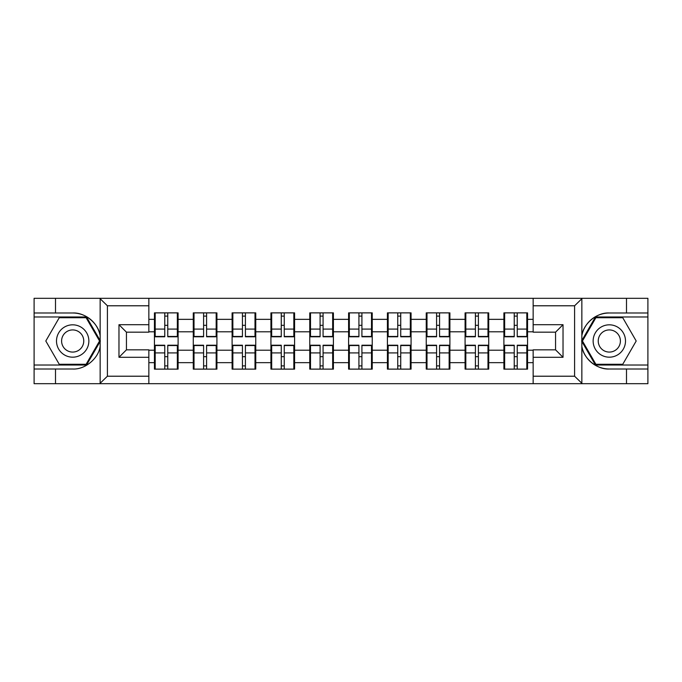 <?xml version="1.0" encoding="UTF-8"?>
<svg xmlns="http://www.w3.org/2000/svg" width="682" height="682" viewBox="0 0 682 682"><rect width="100%" height="100%" fill="white"/><g stroke="black" fill="none" stroke-linecap="round" stroke-linejoin="round"><path stroke-width="1.02" d="M573.724 383.685L647.9 383.685L647.9 316.977L595.454 316.977L581.584 341L595.454 365.023L647.9 365.023M148.846 383.685L533.154 383.685L533.154 349.832L555.557 349.832L555.557 332.168L533.154 332.168L533.154 298.315L148.846 298.315L148.846 332.168L126.443 332.168L126.443 349.832L148.846 349.832L148.846 383.685L99.708 383.685L107.406 376.217L148.846 376.217M99.708 383.685L34.1 383.685L34.1 369.005L55.506 369.005L55.506 383.685L108.276 383.685M527.553 356.805L526.811 356.805M504.654 356.805L503.904 356.805M503.904 325.195L504.654 325.195M526.811 325.195L527.553 325.195M527.553 321.955L526.811 321.955M504.654 321.955L503.904 321.955M503.904 360.045L504.654 360.045M526.811 360.045L527.553 360.045M488.721 356.805L487.98 356.805M465.823 356.805L465.081 356.805M465.081 325.195L465.823 325.195M487.98 325.195L488.721 325.195M488.721 321.955L487.98 321.955M465.823 321.955L465.081 321.955M465.081 360.045L465.823 360.045M487.98 360.045L488.721 360.045M449.898 356.805L449.148 356.805M427 356.805L426.25 356.805M426.25 325.195L427 325.195M449.148 325.195L449.898 325.195M449.898 321.955L449.148 321.955M427 321.955L426.25 321.955M426.25 360.045L427 360.045M449.148 360.045L449.898 360.045M411.067 356.805L410.317 356.805M388.169 356.805L387.419 356.805M387.419 325.195L388.169 325.195M410.317 325.195L411.067 325.195M411.067 321.955L410.317 321.955M388.169 321.955L387.419 321.955M387.419 360.045L388.169 360.045M410.317 360.045L411.067 360.045M372.236 356.805L371.494 356.805M349.337 356.805L348.596 356.805M348.596 325.195L349.337 325.195M371.494 325.195L372.236 325.195M372.236 321.955L371.494 321.955M349.337 321.955L348.596 321.955M348.596 360.045L349.337 360.045M371.494 360.045L372.236 360.045M333.404 356.805L332.663 356.805M310.506 356.805L309.764 356.805M309.764 325.195L310.506 325.195M332.663 325.195L333.404 325.195M333.404 321.955L332.663 321.955M310.506 321.955L309.764 321.955M309.764 360.045L310.506 360.045M332.663 360.045L333.404 360.045M294.581 356.805L293.831 356.805M271.683 356.805L270.933 356.805M270.933 325.195L271.683 325.195M293.831 325.195L294.581 325.195M294.581 321.955L293.831 321.955M271.683 321.955L270.933 321.955M270.933 360.045L271.683 360.045M293.831 360.045L294.581 360.045M255.75 356.805L255 356.805M232.852 356.805L232.102 356.805M232.102 325.195L232.852 325.195M255 325.195L255.75 325.195M255.75 321.955L255 321.955M232.852 321.955L232.102 321.955M232.102 360.045L232.852 360.045M255 360.045L255.75 360.045M216.919 356.805L216.177 356.805M194.02 356.805L193.279 356.805M193.279 325.195L194.02 325.195M216.177 325.195L216.919 325.195M216.919 321.955L216.177 321.955M194.02 321.955L193.279 321.955M193.279 360.045L194.02 360.045M216.177 360.045L216.919 360.045M533.154 319.347L527.553 319.347L527.553 312.876L503.904 312.876L503.904 331.793L488.721 331.793L488.721 350.207L503.904 350.207L503.904 331.793M533.154 362.654L527.553 362.654L527.553 369.124L503.904 369.124L503.904 362.654L488.721 362.654L488.721 369.124L465.081 369.124L465.081 362.654L449.898 362.654L449.898 369.124L426.25 369.124L426.25 362.654L411.067 362.654L411.067 369.124L387.419 369.124L387.419 362.654L372.236 362.654L372.236 369.124L348.596 369.124L348.596 362.654L333.404 362.654L333.404 369.124L309.764 369.124L309.764 362.654L294.581 362.654L294.581 369.124L270.933 369.124L270.933 362.654L255.75 362.654L255.75 369.124L232.102 369.124L232.102 362.654L216.919 362.654L216.919 369.124L193.279 369.124L193.279 362.654L178.096 362.654L178.096 369.124L154.447 369.124L154.447 362.654L148.846 362.654M148.846 319.347L154.447 319.347L154.447 331.793L148.846 331.793M503.904 319.347L488.721 319.347L488.721 312.876L465.081 312.876L465.081 319.347L449.898 319.347L449.898 312.876L426.25 312.876L426.25 319.347L411.067 319.347L411.067 312.876L387.419 312.876L387.419 319.347L372.236 319.347L372.236 312.876L348.596 312.876L348.596 319.347L333.404 319.347L333.404 312.876L309.764 312.876L309.764 319.347L294.581 319.347L294.581 312.876L270.933 312.876L270.933 319.347L255.75 319.347L255.75 312.876L232.102 312.876L232.102 319.347L216.919 319.347L216.919 312.876L193.279 312.876L193.279 319.347L178.096 319.347L178.096 312.876L154.447 312.876L154.447 319.347M503.904 350.207L503.904 362.654M488.721 350.207L488.721 362.654M488.721 319.347L488.721 331.793M449.898 350.207L465.081 350.207L465.081 331.793L449.898 331.793L449.898 362.654M465.081 350.207L465.081 362.654M465.081 319.347L465.081 331.793M449.898 319.347L449.898 331.793M411.067 350.207L426.25 350.207L426.25 331.793L411.067 331.793L411.067 362.654M426.25 350.207L426.25 362.654M426.25 319.347L426.25 331.793M411.067 319.347L411.067 331.793M372.236 350.207L387.419 350.207L387.419 331.793L372.236 331.793L372.236 362.654M387.419 350.207L387.419 362.654M387.419 319.347L387.419 331.793M372.236 319.347L372.236 331.793M333.404 350.207L348.596 350.207L348.596 331.793L333.404 331.793L333.404 362.654M348.596 350.207L348.596 362.654M348.596 319.347L348.596 331.793M333.404 319.347L333.404 331.793M294.581 350.207L309.764 350.207L309.764 331.793L294.581 331.793L294.581 362.654M309.764 350.207L309.764 362.654M309.764 319.347L309.764 331.793M294.581 319.347L294.581 331.793M255.75 350.207L270.933 350.207L270.933 331.793L255.75 331.793L255.75 362.654M270.933 350.207L270.933 362.654M270.933 319.347L270.933 331.793M255.75 319.347L255.75 331.793M216.919 350.207L232.102 350.207L232.102 331.793L216.919 331.793L216.919 362.654M232.102 350.207L232.102 362.654M232.102 319.347L232.102 331.793M216.919 319.347L216.919 331.793M178.096 350.207L193.279 350.207L193.279 331.793L178.096 331.793L178.096 362.654M193.279 350.207L193.279 362.654M193.279 319.347L193.279 331.793M178.096 319.347L178.096 331.793M178.096 356.805L177.346 356.805M155.189 356.805L154.447 356.805M154.447 325.195L155.189 325.195M177.346 325.195L178.096 325.195M178.096 321.955L177.346 321.955M155.189 321.955L154.447 321.955M154.447 360.045L155.189 360.045M177.346 360.045L178.096 360.045M148.846 350.207L154.447 350.207L154.447 331.793M154.447 350.207L154.447 362.654M108.276 298.315L34.1 298.315L34.1 365.023L86.546 365.023L100.416 341L86.546 316.977L34.1 316.977M533.154 331.793L527.553 331.793L527.553 350.207L533.154 350.207M527.553 350.207L527.553 362.654M527.553 319.347L527.553 331.793M177.346 312.876L177.346 336.772L167.763 336.772L167.763 312.876M164.771 312.876L164.771 336.772L155.189 336.772L155.189 312.876M164.771 316.107L167.763 316.107M167.763 325.323L164.771 325.323M155.189 369.124L155.189 345.228L164.771 345.228L164.771 369.124M167.763 369.124L167.763 345.228L177.346 345.228L177.346 369.124M167.763 365.893L164.771 365.893M164.771 356.677L167.763 356.677M64.594 326.985A16.18 16.18 0 0 0 58.669 349.09A16.18 16.18 0 0 0 80.766 355.015A16.18 16.18 0 0 0 86.691 332.91A16.18 16.18 0 0 0 64.594 326.985M67.143 331.409A11.074 11.074 0 0 0 63.085 346.541A11.074 11.074 0 0 0 78.217 350.591A11.074 11.074 0 0 0 82.275 335.459A11.074 11.074 0 0 0 67.143 331.409M99.555 341L86.12 364.273L59.24 364.273L45.805 341L59.24 317.727L86.12 317.727L99.555 341M617.406 326.985A16.18 16.18 0 0 0 595.309 332.91A16.18 16.18 0 0 0 601.234 355.015A16.18 16.18 0 0 0 623.331 349.09A16.18 16.18 0 0 0 617.406 326.985M614.857 331.409A11.074 11.074 0 0 0 599.725 335.459A11.074 11.074 0 0 0 603.783 350.591A11.074 11.074 0 0 0 618.915 346.541A11.074 11.074 0 0 0 614.857 331.409M622.76 364.273L595.88 364.273L582.445 341L595.88 317.727L622.76 317.727L636.195 341L622.76 364.273M55.506 369.005L72.684 369.005C84.883 369.772 98.549 358.536 100.152 346.422L100.152 335.578C98.549 323.464 84.883 312.228 72.684 312.995L34.1 312.995M34.1 369.005L34.1 365.023M148.846 305.783L107.406 305.783L99.708 298.315L55.506 298.315L55.506 312.995M99.708 298.315L148.846 298.315M72.684 312.995A28.005 28.005 0 0 1 100.152 335.578L100.152 298.528M126.443 332.168L118.975 324.7L148.846 324.7M148.846 357.3L118.975 357.3L126.443 349.832M533.154 298.315L582.292 298.315L574.594 305.783L533.154 305.783M609.316 312.995C597.117 312.228 583.451 323.464 581.848 335.578A28.005 28.005 0 0 1 609.316 312.995L626.494 312.995L626.494 298.315L647.9 298.315L647.9 312.995L626.494 312.995M582.292 298.315L626.494 298.315M647.9 312.995L647.9 316.977M533.154 376.217L574.594 376.217L582.292 383.685L626.494 383.685L626.494 369.005L647.9 369.005M609.316 369.005A28.005 28.005 0 0 1 581.848 346.422C583.451 358.536 597.117 369.772 609.316 369.005L626.494 369.005M582.292 383.685L533.154 383.685M581.848 298.528L581.848 383.472M555.557 349.832L563.025 357.3L533.154 357.3M533.154 324.7L563.025 324.7L555.557 332.168M216.177 312.876L216.177 336.772L206.595 336.772L206.595 312.876M203.603 312.876L203.603 336.772L194.02 336.772L194.02 312.876M203.603 316.107L206.595 316.107M206.595 325.323L203.603 325.323M255 312.876L255 336.772L245.418 336.772L245.418 312.876M242.434 312.876L242.434 336.772L232.852 336.772L232.852 312.876M242.434 316.107L245.418 316.107M245.418 325.323L242.434 325.323M293.831 312.876L293.831 336.772L284.249 336.772L284.249 312.876M281.265 312.876L281.265 336.772L271.683 336.772L271.683 312.876M281.265 316.107L284.249 316.107M284.249 325.323L281.265 325.323M332.663 312.876L332.663 336.772L323.08 336.772L323.08 312.876M320.088 312.876L320.088 336.772L310.506 336.772L310.506 312.876M320.088 316.107L323.08 316.107M323.08 325.323L320.088 325.323M371.494 312.876L371.494 336.772L361.912 336.772L361.912 312.876M358.92 312.876L358.92 336.772L349.337 336.772L349.337 312.876M358.92 316.107L361.912 316.107M361.912 325.323L358.92 325.323M194.02 369.124L194.02 345.228L203.603 345.228L203.603 369.124M206.595 369.124L206.595 345.228L216.177 345.228L216.177 369.124M206.595 365.893L203.603 365.893M203.603 356.677L206.595 356.677M232.852 369.124L232.852 345.228L242.434 345.228L242.434 369.124M245.418 369.124L245.418 345.228L255 345.228L255 369.124M245.418 365.893L242.434 365.893M242.434 356.677L245.418 356.677M271.683 369.124L271.683 345.228L281.265 345.228L281.265 369.124M284.249 369.124L284.249 345.228L293.831 345.228L293.831 369.124M284.249 365.893L281.265 365.893M281.265 356.677L284.249 356.677M310.506 369.124L310.506 345.228L320.088 345.228L320.088 369.124M323.08 369.124L323.08 345.228L332.663 345.228L332.663 369.124M323.08 365.893L320.088 365.893M320.088 356.677L323.08 356.677M349.337 369.124L349.337 345.228L358.92 345.228L358.92 369.124M361.912 369.124L361.912 345.228L371.494 345.228L371.494 369.124M361.912 365.893L358.92 365.893M358.92 356.677L361.912 356.677M410.317 312.876L410.317 336.772L400.735 336.772L400.735 312.876M397.751 312.876L397.751 336.772L388.169 336.772L388.169 312.876M397.751 316.107L400.735 316.107M400.735 325.323L397.751 325.323M388.169 369.124L388.169 345.228L397.751 345.228L397.751 369.124M400.735 369.124L400.735 345.228L410.317 345.228L410.317 369.124M400.735 365.893L397.751 365.893M397.751 356.677L400.735 356.677M449.148 312.876L449.148 336.772L439.566 336.772L439.566 312.876M436.582 312.876L436.582 336.772L427 336.772L427 312.876M436.582 316.107L439.566 316.107M439.566 325.323L436.582 325.323M427 369.124L427 345.228L436.582 345.228L436.582 369.124M439.566 369.124L439.566 345.228L449.148 345.228L449.148 369.124M439.566 365.893L436.582 365.893M436.582 356.677L439.566 356.677M487.98 312.876L487.98 336.772L478.397 336.772L478.397 312.876M475.405 312.876L475.405 336.772L465.823 336.772L465.823 312.876M475.405 316.107L478.397 316.107M478.397 325.323L475.405 325.323M465.823 369.124L465.823 345.228L475.405 345.228L475.405 369.124M478.397 369.124L478.397 345.228L487.98 345.228L487.98 369.124M478.397 365.893L475.405 365.893M475.405 356.677L478.397 356.677M526.811 312.876L526.811 336.772L517.229 336.772L517.229 312.876M514.237 312.876L514.237 336.772L504.654 336.772L504.654 312.876M514.237 316.107L517.229 316.107M517.229 325.323L514.237 325.323M504.654 369.124L504.654 345.228L514.237 345.228L514.237 369.124M517.229 369.124L517.229 345.228L526.811 345.228L526.811 369.124M517.229 365.893L514.237 365.893M514.237 356.677L517.229 356.677M164.771 329.091L155.189 329.091M164.771 336.448L155.189 336.448M177.346 329.091L167.763 329.091M177.346 336.448L167.763 336.448M167.763 352.909L177.346 352.909M167.763 345.552L177.346 345.552M155.189 352.909L164.771 352.909M155.189 345.552L164.771 345.552M100.152 383.472L100.152 346.422M107.406 305.783L107.406 376.217M118.975 357.3L118.975 324.7M574.594 376.217L574.594 305.783M563.025 324.7L563.025 357.3M203.603 329.091L194.02 329.091M203.603 336.448L194.02 336.448M216.177 329.091L206.595 329.091M216.177 336.448L206.595 336.448M242.434 329.091L232.852 329.091M242.434 336.448L232.852 336.448M255 329.091L245.418 329.091M255 336.448L245.418 336.448M281.265 329.091L271.683 329.091M281.265 336.448L271.683 336.448M293.831 329.091L284.249 329.091M293.831 336.448L284.249 336.448M320.088 329.091L310.506 329.091M320.088 336.448L310.506 336.448M332.663 329.091L323.08 329.091M332.663 336.448L323.08 336.448M358.92 329.091L349.337 329.091M358.92 336.448L349.337 336.448M371.494 329.091L361.912 329.091M371.494 336.448L361.912 336.448M206.595 352.909L216.177 352.909M206.595 345.552L216.177 345.552M194.02 352.909L203.603 352.909M194.02 345.552L203.603 345.552M245.418 352.909L255 352.909M245.418 345.552L255 345.552M232.852 352.909L242.434 352.909M232.852 345.552L242.434 345.552M284.249 352.909L293.831 352.909M284.249 345.552L293.831 345.552M271.683 352.909L281.265 352.909M271.683 345.552L281.265 345.552M323.08 352.909L332.663 352.909M323.08 345.552L332.663 345.552M310.506 352.909L320.088 352.909M310.506 345.552L320.088 345.552M361.912 352.909L371.494 352.909M361.912 345.552L371.494 345.552M349.337 352.909L358.92 352.909M349.337 345.552L358.92 345.552M397.751 329.091L388.169 329.091M397.751 336.448L388.169 336.448M410.317 329.091L400.735 329.091M410.317 336.448L400.735 336.448M400.735 352.909L410.317 352.909M400.735 345.552L410.317 345.552M388.169 352.909L397.751 352.909M388.169 345.552L397.751 345.552M436.582 329.091L427 329.091M436.582 336.448L427 336.448M449.148 329.091L439.566 329.091M449.148 336.448L439.566 336.448M439.566 352.909L449.148 352.909M439.566 345.552L449.148 345.552M427 352.909L436.582 352.909M427 345.552L436.582 345.552M475.405 329.091L465.823 329.091M475.405 336.448L465.823 336.448M487.98 329.091L478.397 329.091M487.98 336.448L478.397 336.448M478.397 352.909L487.98 352.909M478.397 345.552L487.98 345.552M465.823 352.909L475.405 352.909M465.823 345.552L475.405 345.552M514.237 329.091L504.654 329.091M514.237 336.448L504.654 336.448M526.811 329.091L517.229 329.091M526.811 336.448L517.229 336.448M517.229 352.909L526.811 352.909M517.229 345.552L526.811 345.552M504.654 352.909L514.237 352.909M504.654 345.552L514.237 345.552"/></g></svg>
